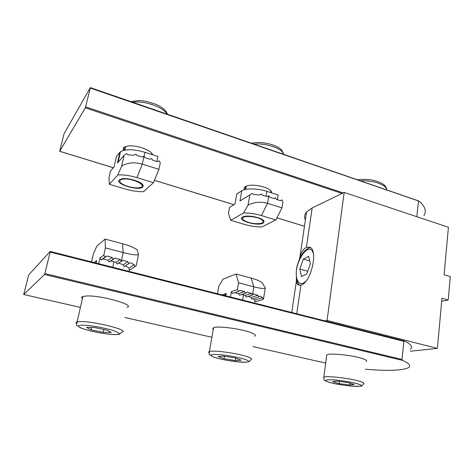 <?xml version="1.0" encoding="UTF-8"?>
<svg xmlns="http://www.w3.org/2000/svg" width="474" height="474" viewBox="0 0 474 474"><rect width="100%" height="100%" fill="white"/><g stroke="black" fill="none" stroke-linecap="round" stroke-linejoin="round"><path stroke-width="0.71" d="M296.748 313.752L300.925 285.058L298.573 285.135C297.287 284.625 296.57 283.197 296.416 280.839L296.374 278.202M299.213 259.728L299.888 257.287C301.393 252.014 303.567 248.696 306.411 247.333L312.135 207.985L306.571 211.961C304.48 214.444 304.089 217.086 305.404 219.889M410.194 351.228L437.395 348.396L441.964 298.211L448.232 300.012L441.685 301.268M448.232 300.012L450.3 276.638L444.097 274.76L448.416 227.277L344.183 192.403L312.135 207.985M300.925 285.058C311.057 283.049 318.688 249.348 309.569 247.209L306.411 247.333M437.395 348.396L327.066 320.448L324.933 320.874M327.066 320.448L344.183 192.403M365.33 369.234C388.034 371.13 402.432 370.597 408.535 367.64C411.231 365.845 409.252 363.434 402.604 360.424L44.562 274.487L23.724 294.514L80.42 307.389M410.401 349.184C413.109 347.039 411.183 344.32 404.612 341.025L403.884 341.351L50.149 252.085L50.226 251.457L28.647 274.896L23.724 294.514M44.562 274.487L44.882 273.587L401.999 359.482L403.884 341.351M401.999 359.482L402.604 360.424M44.882 273.587L50.149 252.085M238.558 282.794L237.415 289.555L238.558 291.403L240.016 290.402L244.566 291.575L245.579 293.21L247.025 292.209L251.54 293.37L252.541 295L253.957 294.004L257.992 295.296L258.768 296.985L259.906 296.072L262.697 297.708L262.993 299.515L263.544 298.703L265.256 287.955L262.442 283.185C260.937 281.42 257.157 279.707 251.107 278.042L236.022 274.019L238.558 282.794L253.88 286.806L251.107 278.042M217.483 293.72L218.798 286.296L223.07 279.162L236.022 274.019M241.746 294.467L245.265 295.391L251.54 293.37M245.579 293.21L239.429 295.231L238.44 293.625L244.566 291.575M234.79 292.689L238.44 293.625M238.558 291.403L232.515 293.465L231.389 291.652L230.471 297.002M231.389 291.652L237.415 289.555M222.093 294.887L226.222 293.447L225.423 293.933L224.575 295.515M248.305 296.345L251.107 297.435L257.992 295.296M265.256 287.955C264.445 288.962 260.653 288.577 253.88 286.806L252.541 295L246.178 297.014L245.265 295.391M262.993 299.515L254.698 301.956L254.822 300.066L262.697 297.708M253.365 298.632L254.822 300.066M258.768 296.985L251.759 299.124L251.107 297.435M366.224 361.585C367.297 360.874 366.165 359.92 362.823 358.723C353.598 355.31 329.43 352.769 326.799 354.866L326.645 356.027M347.596 382.5L336.694 381.09L332.576 381.694L339.153 383.65L349.806 385.03L354.137 384.479L347.596 382.5M350.025 383.235L349.806 385.03M339.431 381.446L339.153 383.65M308.598 256.316L303.319 259.088L299.817 269.078L301.494 276.526L306.791 273.954L310.393 263.734L308.598 256.316M309.712 260.919L303.319 259.088M307.733 271.294L299.817 269.078M254.651 336.244C256.007 335.568 255.356 334.597 252.707 333.335C244.703 329.317 217.471 325.472 213.555 327.783C212.625 328.198 212.53 328.749 213.264 329.436M224.084 358.747L235.418 360.572L241.136 360.216L235.365 357.989L223.716 356.116L218.159 356.525L224.084 358.747L224.51 356.241M235.821 358.16L235.418 360.572M120.165 259.491L114.939 258.14L110.91 261.002L116.017 262.335L120.165 259.491L121.279 261.251L122.973 260.226L118.672 263.123L123.24 264.77L127.867 261.755L122.973 260.226M98.693 263.704L99.973 258.022L103.8 255.083L105.406 247.896L123.157 252.547C131.079 254.627 136.198 255.308 138.509 254.603L137.247 249.946C134.48 247.748 129.58 245.68 122.553 243.755L123.157 252.547L121.279 261.251L117.06 264.089L116.017 262.335M103.8 255.083L105.062 257.08L106.816 256.049L102.929 258.958L108.113 260.285L112.089 257.406L106.816 256.049M112.089 257.406L113.203 259.177L114.939 258.14M105.406 247.896L105.121 239.103L122.553 243.755M105.121 239.103L96.82 246.107L93.342 254.04L91.553 261.897M94.077 262.537L96.69 260.534L96.003 263.023M110.91 261.002L109.21 262.015L108.113 260.285M102.929 258.958L101.211 259.977L99.973 258.022M128.78 271.306L129.272 270.168L128.958 268.035L134.326 264.705L134.942 266.726L136.115 266.003L138.509 254.603M127.867 261.755L128.815 263.603L130.32 262.697L125.492 265.784L128.958 268.035M125.492 265.784L124.099 266.625L123.24 264.77M118.672 263.123L117.06 264.089M134.326 264.705L130.32 262.697M128.815 263.603L124.099 266.625M134.942 266.726L129.272 270.174M113.203 259.177L109.21 262.015M105.062 257.08L101.211 259.977M127.056 307.348C135.795 305.143 101.714 295.284 86.819 295.96L82.909 296.463C81.534 296.937 81.374 297.648 82.423 298.596M86.487 327.368L91.061 329.791L103.279 332.321L111.236 332.517L106.97 330.129L94.439 327.516L86.487 327.368M91.577 327.463L91.061 329.791M103.895 329.489L103.279 332.321M262.045 219.918C257.335 216.026 240.845 215.16 242.564 218.858L243.855 220.345C249.075 223.189 254.781 224.208 260.973 223.402C263.597 222.667 263.953 221.506 262.045 219.918M242.581 217.039L244.223 216.446C250.005 214.894 263.503 218.265 264.107 221.376L263.064 223.195C257.4 226.501 236.301 220.232 242.581 217.039M275.358 197.794L276.312 199.37L280.555 200.715L281.888 199.868L282.96 201.64L281.983 207.855L267.526 203.328C260.641 201.432 254.147 202.031 248.05 205.129L249.798 194.933L252.31 193.392L253.928 194.577L259.823 194.998L261.464 193.99L262.655 195.448L267.389 196.562L268.77 195.697L269.736 197.285L274.008 198.642L275.358 197.794L273.907 198.606M281.983 207.855L275.803 219.954L261.417 215.569C255.373 213.786 249.407 212.927 243.512 212.98L230.69 220.309L228.492 213.259L229.54 207.369L234.991 204.021L236.751 194.02L241.758 190.809C245.603 188.119 257.743 188.326 266.797 191.312L265.997 196.183M275.803 219.954L261.838 226.963C256.197 226.963 250.503 226.139 244.756 224.48L230.69 220.309M266.797 191.312L278.096 194.933L277.331 199.696M248.05 205.129L243.512 212.98M249.798 194.933L239.992 200.952L241.758 190.809M261.464 193.99L259.782 194.992M261.417 215.569L267.526 203.328L268.77 195.697L267.318 196.538M281.888 199.868L280.418 200.674M139.297 187.686L139.315 187.68C149.446 186.377 131.932 177.317 122.57 179.208C120.615 179.581 119.697 180.28 119.809 181.311C119.928 184.593 133.212 188.889 139.297 187.686M142.698 187.005C138.929 191.223 114.815 184.066 119.211 179.942L122.138 178.775C128.887 177.537 143.077 182.259 143.172 185.689L142.698 187.005M124.058 155.353L117.451 163.026L119.869 152.326L116.486 156.384L114.092 166.925L110.436 171.167L109.02 177.365L109.346 184.297L125.432 189.073C131.968 190.963 138.005 191.828 143.539 191.68L153.469 182.662L158.938 169.331L160.313 162.76L159.134 160.852L157.546 161.717L152.669 160.165L151.615 158.464L150.015 159.323L145.091 157.765L144.031 156.053L142.401 156.93L137.146 155.679L135.925 154.133L134.106 155.199L128.057 154.832L126.546 153.635L124.058 155.353L121.64 166.125L117.884 174.894C123.655 174.663 130 175.576 136.921 177.62L153.469 182.662M121.64 166.125C127.518 162.606 134.403 161.936 142.289 164.117L158.938 169.331M109.346 184.297L117.884 174.894M119.869 152.326L120.479 151.745C125.438 148.913 133.597 149.103 144.955 152.32L157.919 156.467L156.858 161.498M123.252 150.448L123.436 147.847L127.773 146.051C136.103 144.647 151.816 150.246 152.575 154.755L151.597 153.09M125.077 146.733L124.229 147.438L124.2 150.211M244.394 189.701C243.725 188.522 244.021 187.514 245.265 186.673L247.902 185.666C255.107 183.799 270.133 187.728 271.448 191.774L271.632 192.865M245.751 186.401L245.36 186.732L245.301 189.476M342.027 193.451L85.344 107.853L59.653 151.271L113.393 167.731M423.898 215.634C426.713 211.179 425.113 206.344 419.099 201.142L90.285 88.057L90.338 87.625L64.049 133.733L59.653 151.271M416.818 216.707L418.429 201.225M85.344 107.853L90.285 88.057M152.136 154.619L152.041 154.038M270.98 192.651L270.636 190.631M124.923 317.503L211.89 337.257L124.923 317.509M252.992 346.595L325.709 363.114L252.992 346.601M50.238 251.481L404.328 340.954M242.641 300.078L243.5 294.917M226.222 293.447L225.808 295.823M360.133 381.434C363.517 382.512 364.678 383.33 363.617 383.875C360.702 387.347 361.502 385.676 358.22 386.381C351.358 386.565 336.185 384.402 329.009 382.263C322.439 379.816 325.389 380.486 324.329 379.982C323.967 380.166 323.813 379.23 323.855 377.162C326.444 375.538 350.79 378.365 360.133 381.434M329.347 382.317C342.115 386.292 371.717 388.052 357.763 383.869C352.105 382.121 339.971 380.172 332.381 379.798C324.613 379.585 323.606 380.426 329.347 382.317M323.695 378.074L326.799 354.866M313.456 253.91C309.635 238.665 292.991 263.799 296.783 278.368C298.324 284.056 301.28 285.111 305.659 281.526M209.07 352.822L208.625 352.081L209.372 351.536C213.223 349.771 240.691 353.758 248.85 357.289C251.552 358.403 252.233 359.215 250.894 359.725L249.579 361.283C249.537 361.455 248.269 362.213 243.423 362.237C235.412 362.059 219.658 359.339 213.205 356.916C206.824 353.023 209.893 355.82 209.372 351.536L213.555 327.783M246.077 359.778C241.159 357.817 228.628 355.352 219.841 354.635C210.675 354.078 208.601 354.866 213.632 357.005C225.109 361.496 258.348 364.459 246.077 359.778M96.69 260.534L96.121 263.052M112.759 267.259L113.961 261.778M76.622 323.529C75.639 322.758 75.799 322.202 77.12 321.864L81.013 321.579C95.926 321.485 130.522 330.609 121.842 332.144C118.518 335.296 119.934 334.057 115.289 334.626M114.512 334.573C121.545 334.526 120.781 333.08 112.208 330.242C103.753 327.67 89.598 325.223 82.695 325.146C76.047 325.365 77.185 326.876 86.114 329.685C96.341 332.464 105.809 334.093 114.512 334.573M283.938 154.435L281.983 151.496C277.308 146.709 263.532 143.041 254.082 144.132M386.636 189.878C386.654 188.403 385.558 186.94 383.342 185.488C377.28 182.046 369.607 180.481 360.329 180.801M167.026 114.086C163.619 107.195 143.983 100.298 132.844 102.289M144.031 156.053L142.289 164.117L136.921 177.62M144.955 152.32L144.12 156.189M154.435 180.304L233.955 204.661M276.893 217.815L304.462 226.258M85.675 106.899L343.146 192.906M291.747 312.49L296.416 280.839M299.888 257.287L306.571 211.961M23.712 294.52L80.414 307.401M50.226 251.457L404.429 340.966M225.423 293.933L225.12 295.652M338.56 323.363L338.436 324.287M299.651 285.283C298.513 284.596 297.471 282.504 296.517 279.014C295.45 267.84 297.826 263.171 300.498 256.949C303.727 251.22 307.016 248.109 310.357 247.618M82.909 296.463L77.12 321.864C76.723 326.153 75.147 324.192 80.343 327.753C87.566 330.568 101.614 333.903 114.672 334.614M251.73 143.32C260.848 140.902 276.04 144.392 281.402 149.743M245.668 189.399L246.225 186.181M281.603 149.944L283.967 154.447M386.547 189.108C386.583 187.473 385.297 185.713 382.69 183.829C375.521 179.901 367.125 178.568 357.497 179.824M263.449 220.546L264.107 221.376M167.446 114.234C166.101 110.383 162.126 107.029 155.519 104.167L146.786 101.483L140.808 100.672C139.629 100.411 136.435 100.737 131.227 101.637L131.091 101.685M124.81 150.092L125.61 146.531M118.097 162.268L120.479 151.745M142.502 184.747L143.172 185.689M151.686 154.477L151.876 153.594M270.684 192.557L270.921 191.117M270.927 191.141L271.448 191.774M59.623 151.307L113.363 167.766M154.417 180.339L233.913 204.685M276.881 217.844L304.462 226.294M90.338 87.625L418.803 200.982"/></g></svg>

